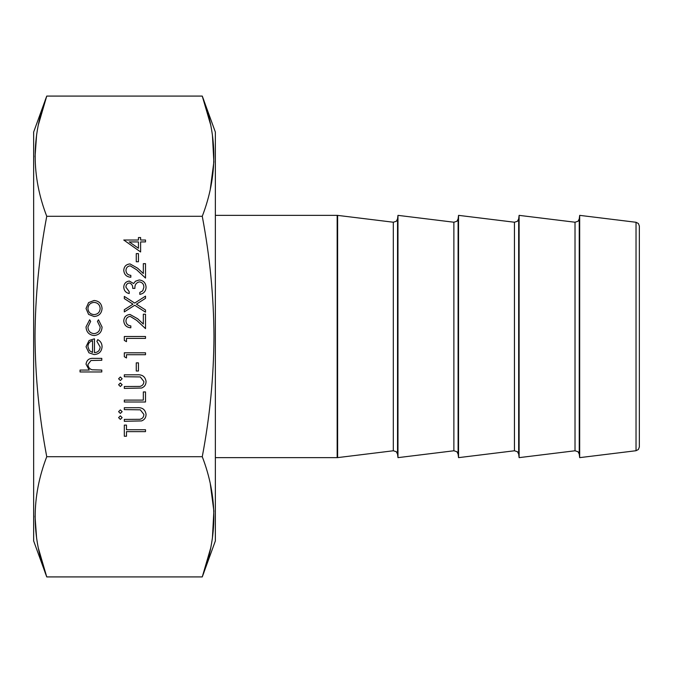 <?xml version="1.0" encoding="UTF-8"?>
<svg xmlns="http://www.w3.org/2000/svg" width="673" height="673" viewBox="0 0 673 673"><rect width="100%" height="100%" fill="white"/><g stroke="black" fill="none" stroke-linecap="round" stroke-linejoin="round"><path stroke-width="1.01" d="M639.35 226.035L639.35 446.965L638.383 449.497L636.027 450.725L636.027 222.275L638.383 223.503L639.35 226.035M397.97 215.36L397.97 457.64L453.88 450.775L453.88 222.225L397.97 215.36L397.533 218.927L397.533 454.073L396.304 451.718L393.31 450.775L393.31 222.225L337.627 215.385L337.627 457.615L337.165 457.64L337.165 215.36L337.627 215.385M458.54 215.36L458.54 457.64L514.45 450.775L514.45 222.225L458.54 215.36L458.103 218.927L458.103 454.073L456.874 451.718L453.88 450.775M519.11 215.36L519.11 457.64L575.02 450.775L575.02 222.225L519.11 215.36L518.673 218.927L518.673 454.073L517.444 451.718L514.45 450.775M575.02 450.775L578.014 451.718L579.243 454.073L579.243 218.927L579.68 215.36L579.68 457.64L636.027 450.725M38.504 548.688L46.748 576.921L33.65 540.924L33.65 132.076L46.748 96.079L38.504 124.312M210.506 124.312L202.262 96.079L215.36 132.076L215.36 540.924L202.262 576.921L46.748 576.921C31.32 536.852 31.32 496.783 46.748 456.706C39.177 416.789 35.265 376.72 35.03 336.5C35.248 296.532 39.152 256.463 46.748 216.294C31.32 176.217 31.32 136.148 46.748 96.079L202.262 96.079C217.69 136.148 217.69 176.217 202.262 216.294C209.858 256.463 213.762 296.532 213.98 336.5C213.745 376.72 209.833 416.789 202.262 456.706C217.69 496.783 217.69 536.852 202.262 576.921L210.506 548.688M36.594 134.945L35.03 156.927M210.338 188.861L213.863 161.941L212.416 134.945M138.445 253.603L138.445 261.755L136.266 261.755L136.266 253.603L138.445 253.603M130.242 265.835C127.55 266.171 126.12 267.703 125.944 270.437C126.179 273.415 127.811 275.055 130.831 275.35L130.831 277.251C126.532 276.897 124.177 274.592 123.765 270.336C124.059 266.424 126.154 264.287 130.066 263.934L137.679 268.224L143.332 273.524L143.332 263.665L145.511 263.665L145.511 278.067L136.737 269.848L130.242 265.835M129.266 282.954C127.046 283.426 125.944 284.847 125.944 287.22L129.199 291.653L129.199 293.554C125.826 292.763 124.017 290.66 123.765 287.245C123.95 283.644 125.784 281.583 129.275 281.053L133.633 283.535L135.45 281.23L139.21 279.968C143.526 280.49 145.805 282.929 146.058 287.304C145.839 291.266 143.753 293.63 139.799 294.37L139.799 292.469L142.735 290.812L143.879 287.27C143.845 284.174 142.348 282.374 139.395 281.869C136.173 282.652 134.684 284.83 134.911 288.397L132.732 288.397C132.909 285.545 131.748 283.737 129.266 282.954M145.511 312.171L134.701 305.256L124.312 311.902L124.312 309.706L132.985 304.154L124.312 298.61L124.312 296.414L134.701 303.06L145.511 296.137L145.511 298.332L136.417 304.154L145.511 309.975L145.511 312.171M130.242 316.386C127.55 316.722 126.12 318.253 125.944 320.987C126.179 323.974 127.811 325.606 130.831 325.9L130.831 327.801C126.532 327.448 124.177 325.152 123.765 320.886C124.059 316.975 126.154 314.846 130.066 314.484L137.679 318.775L143.332 324.075L143.332 314.215L145.511 314.215L145.511 328.617L136.737 320.398L130.242 316.386M126.482 338.401L126.482 341.665L124.312 340.42L124.312 336.5L145.511 336.5L145.511 338.401L126.482 338.401M126.482 354.713L126.482 357.969L124.312 356.724L124.312 352.803L145.511 352.803L145.511 354.713L126.482 354.713M138.445 362.865L138.445 371.016L136.266 371.016L136.266 362.865L138.445 362.865M122.133 378.764L120.366 380.531L118.599 378.764L120.366 376.998L122.133 378.764M141.582 420.919L124.312 421.298L124.312 419.397L139.833 419.313C142.432 418.766 143.778 417.134 143.879 414.4L140.304 409.832L124.312 409.613L124.312 407.712L137.115 407.712C142.247 407.3 145.233 409.495 146.058 414.299C146.041 417.538 144.552 419.75 141.582 420.919M145.511 431.629L126.482 431.629L126.482 436.247L124.312 436.247L124.312 425.1L126.482 425.1L126.482 429.727L145.511 429.727L145.511 431.629M94.085 316.52L88.592 314.4L86.026 308.495L88.584 302.614L94.085 300.486C98.99 300.94 101.648 303.607 102.06 308.495C101.657 313.399 98.998 316.074 94.085 316.52M122.133 417.63L120.366 419.397L118.599 417.63L120.366 415.864L122.133 417.63M122.133 411.649L120.366 413.415L118.599 411.649L120.366 409.882L122.133 411.649M145.511 391.947L145.511 402L124.312 402L124.312 400.099L143.332 400.099L143.332 391.947L145.511 391.947M141.582 388.035L124.312 388.414L124.312 386.512L139.833 386.428C142.432 385.881 143.778 384.241 143.879 381.515L140.304 376.939L124.312 376.729L124.312 374.819L137.115 374.819C142.247 374.415 145.233 376.611 146.058 381.406C146.041 384.653 144.552 386.866 141.582 388.035M122.133 384.746L120.366 386.512L118.599 384.746L120.366 382.979L122.133 384.746M101.791 370.066L101.791 371.967L80.045 371.967L80.045 370.066L89.223 370.066L86.026 364.169C86.716 359.904 89.332 357.977 93.883 358.381L101.791 358.381L101.791 360.282L90.981 360.501L87.927 364.505C88.121 367.172 89.484 368.93 92.033 369.771L101.791 370.066M46.748 456.706L202.262 456.706M46.748 216.294L202.262 216.294M94.456 352.669C97.955 352.383 99.856 350.498 100.159 347.016L96.895 341.312L97.787 339.629C100.614 341.169 102.035 343.558 102.06 346.78C101.657 351.617 98.998 354.208 94.085 354.57L88.912 352.787L86.026 346.738L89.08 340.496L94.456 338.813L94.456 352.669M94.17 335.549C89.046 334.969 86.329 332.083 86.026 326.876L89.66 319.784L90.645 321.374L87.927 327.019C88.129 330.956 90.148 333.169 94.001 333.648C97.896 333.177 99.949 330.965 100.159 327.002L97.442 321.374L98.485 319.784L102.06 327.036C101.791 332.117 99.158 334.961 94.17 335.549M140.615 241.918L140.615 251.971L123.765 240.017L138.445 240.017L138.445 237.569L140.615 237.569L140.615 240.017L145.511 240.017L145.511 241.918L140.615 241.918M212.416 538.055L213.863 511.059L210.338 484.139M35.03 516.073L36.594 538.055M92.554 352.475L92.554 340.715C89.593 341.556 88.054 343.533 87.927 346.637L89.383 350.625L92.554 352.475M94.102 302.387C90.359 302.732 88.306 304.776 87.927 308.503C88.298 312.238 90.359 314.274 94.102 314.619C97.829 314.274 99.848 312.238 100.159 308.503C99.848 304.776 97.829 302.741 94.102 302.387M138.445 248.236L138.445 241.918L129.241 241.918L138.445 248.236M579.243 218.927L578.014 221.282L575.02 222.225M518.673 218.927L517.444 221.282L514.45 222.225M458.103 218.927L456.874 221.282L453.88 222.225M397.533 218.927L396.304 221.282L393.31 222.225M215.36 215.36L337.165 215.36M636.027 222.275L579.68 215.36M579.243 454.073L579.68 457.64M518.673 454.073L519.11 457.64M458.103 454.073L458.54 457.64M397.533 454.073L397.97 457.64M393.31 450.775L337.627 457.615M215.36 457.64L337.165 457.64"/></g></svg>

